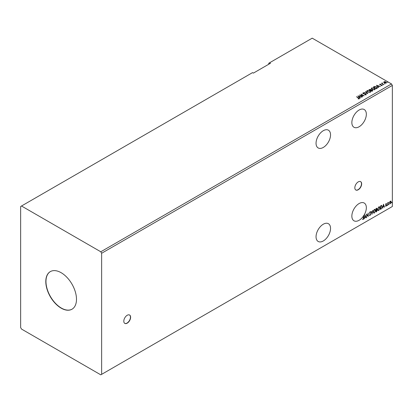 <?xml version="1.0" encoding="UTF-8"?>
<svg xmlns="http://www.w3.org/2000/svg" width="413" height="413" viewBox="0 0 413 413"><rect width="100%" height="100%" fill="white"/><g stroke="black" fill="none" stroke-linecap="round" stroke-linejoin="round"><path stroke-width="0.62" d="M127.214 323.152A4.822 2.783 120 0 0 130.363 318.903A4.822 2.783 120 0 0 129.625 315.036A4.822 2.783 120 0 0 127.214 315.274A4.822 2.783 120 0 0 124.065 319.528A4.822 2.783 120 0 0 124.803 323.389A4.822 2.783 120 0 0 127.214 323.152M124.721 323.338A4.822 2.783 120 0 0 127.044 323.054A4.822 2.783 120 0 0 130.172 318.882A4.822 2.783 120 0 0 129.537 314.99M358.247 189.763A4.822 2.783 120 0 0 361.401 185.514A4.822 2.783 120 0 0 360.663 181.653A4.822 2.783 120 0 0 358.247 181.89A4.822 2.783 120 0 0 355.097 186.139A4.822 2.783 120 0 0 355.836 190.006A4.822 2.783 120 0 0 358.247 189.763M355.753 189.954A4.822 2.783 120 0 0 358.076 189.665A4.822 2.783 120 0 0 361.205 185.494A4.822 2.783 120 0 0 360.575 181.606M323.296 147.436A10.248 5.916 120 0 0 329.992 138.407A10.248 5.916 120 0 0 328.418 130.193A10.248 5.916 120 0 0 323.296 130.699A10.248 5.916 120 0 0 316.601 139.733A10.248 5.916 120 0 0 318.17 147.942A10.248 5.916 120 0 0 323.296 147.436M323.296 224.218A10.248 5.916 -60 0 1 328.418 223.712A10.248 5.916 -60 0 1 329.992 231.925A10.248 5.916 -60 0 1 323.296 240.955A10.248 5.916 -60 0 1 318.17 241.46A10.248 5.916 -60 0 1 316.601 233.252A10.248 5.916 -60 0 1 323.296 224.218M363.734 215.674L363.564 215.576A10.248 5.916 -60 0 1 363.337 215.916L363.507 216.014A10.248 5.916 120 0 1 359.103 220.284A10.248 5.916 120 0 1 353.977 220.79A10.248 5.916 120 0 1 352.408 212.576A10.248 5.916 120 0 1 359.103 203.547A10.248 5.916 120 0 1 364.225 203.041A10.248 5.916 120 0 1 363.734 215.674L363.734 217.966L363.192 219.489L362.624 219.417L363.187 219.133L363.507 218.064L363.507 216.014M359.103 110.028A10.248 5.916 -60 0 1 364.225 109.522A10.248 5.916 -60 0 1 365.794 117.731A10.248 5.916 -60 0 1 359.103 126.765A10.248 5.916 -60 0 1 353.977 127.271A10.248 5.916 -60 0 1 352.408 119.058A10.248 5.916 -60 0 1 359.103 110.028M61.145 272.699A21.703 12.529 -120 0 0 50.293 271.625A21.703 12.529 -120 0 0 46.968 289.017A21.703 12.529 -120 0 0 61.145 308.139A21.703 12.529 -120 0 0 71.996 309.213A21.703 12.529 -120 0 0 75.321 291.826A21.703 12.529 -120 0 0 61.145 272.699M50.381 271.578A21.703 12.529 -120 0 0 47.159 288.997A21.703 12.529 -120 0 0 61.315 308.041A21.703 12.529 -120 0 0 72.079 309.167M20.65 206.5L20.65 327.581L21.502 329.058L100.787 374.834L101.639 374.343L101.639 253.257L392.35 85.419L391.498 83.942L312.213 38.166L269.586 62.776L270.438 63.272L253.391 73.111L252.534 72.621L20.65 206.5M269.586 62.776L268.734 63.272L268.734 64.252M366.759 217.341L366.527 214.027L368.019 215.736L368.251 213.031L368.251 216.479L366.759 214.775L366.527 217.274M371.958 214.337L371.003 211.441L371.256 211.296L371.979 213.49L372.954 210.315L371.958 214.337M376.398 208.328L377.084 208.782L376.806 209.68L377.275 210.289L376.573 211.673L375.98 212.014L375.98 208.57L376.878 208.229M376.785 208.198L376.635 209.582L377.059 209.721M381.576 205.462L382.252 206.717L381.106 209.055L380.414 209.453L380.414 206.01L381.834 205.524M386.129 203.594L386.573 203.697L385.923 204.358L386.573 205.215L386.088 206.221L385.618 206.154L386.346 205.359L385.696 204.502L386.129 203.594L386.573 203.697L386.279 203.862M386.439 203.986L385.974 203.795L385.923 204.358M385.752 204.259L386.573 205.215M386.403 205.116L386.088 206.221L385.618 206.154M385.747 205.844L386.062 205.927M386.289 205.153L385.768 204.848M387.719 205.235L387.719 202.716L387.952 202.953L388.525 202.298L387.719 205.235M390.729 201.09L390.992 201.895L390.321 203.779L389.48 202.969L389.702 201.947L390.321 201.172L390.941 201.229L391.163 201.998L390.321 203.779L389.82 203.826M390.321 201.172L390.77 201.131M101.639 374.343L392.35 206.5L392.35 85.419M391.622 202.742L391.813 202.344L391.813 202.917L391.452 202.644M391.813 202.344L391.643 202.819M388.752 204.399L388.948 204.001L388.948 204.574L388.581 204.296M388.948 204.001L388.772 204.476M386.996 205.411L387.188 205.013L387.188 205.591L386.826 205.313M387.188 205.013L387.017 205.488M383.512 204.218L384.508 207.089L384.26 207.233L383.951 206.309L383.114 206.789L382.557 208.219L383.512 204.218M377.663 209.334L378.793 206.856L379.485 206.794L379.955 207.997L378.814 210.47L378.132 210.522L377.663 209.334M373.223 211.9L374.359 209.417L375.045 209.355L375.52 210.558L374.374 213.031L373.693 213.082L373.223 211.9M370.482 212.452L369.909 212.143L370.311 212.354L369.909 212.143L369.609 212.752L370.528 214.12L370.069 215.514L369.398 215.152L369.583 214.868L370.053 215.173L370.466 214.347L369.552 212.994L370.084 211.884L370.662 212.137L370.482 212.452L370.079 212.241L369.78 212.85L370.698 214.218L370.069 215.514L369.398 215.152M369.583 214.868L370.053 215.173M370.084 211.884L370.662 212.137L370.353 212.277M365.077 214.863L366.068 217.739L365.82 217.878L365.515 216.954L364.674 217.439L364.116 218.864L365.077 214.863M363.564 215.576L363.192 219.489L362.624 219.417M384.436 83.839L384.875 83.87M382.675 84.856L383.114 84.887M376.419 85.264L380.399 86.41L378.886 86.183L378.05 86.663L378.695 87.396L378.447 87.541L376.419 85.264M372.072 89.513L371.256 88.501L371.623 87.943L374.354 88.175L375.159 89.193L374.777 89.745L372.072 89.513M357.983 95.909L361.958 97.055L360.446 96.828L359.609 97.308L360.26 98.041L360.007 98.186L357.983 95.909M366.037 94.794L364.71 94.804L365.712 94.623L365.624 94.092L363.079 93.684L362.913 92.971L363.998 92.93L363.218 93.152L363.295 93.544L365.856 93.963L366.037 94.794L366.254 94.484M364.746 94.608L365.712 94.825L365.624 94.092M362.728 93.25L363.998 92.93M363.218 93.152L363.295 93.741L363.817 93.684M367.632 92.073L366.816 91.061L367.188 90.504L369.914 90.741L370.719 91.758L370.342 92.306L367.632 92.073M387.301 82.182L387.745 82.218M101.639 253.257L100.787 251.78L21.502 206.004M100.787 251.78L391.498 83.942M371.865 91.335L368.881 89.616L370.735 89.399L371.086 89.931L372.32 90.096L372.464 90.994L371.865 91.335M371.096 89.853L371.086 90.127L372.32 90.096M372.738 90.628L372.464 90.994M367.849 93.658L363.91 92.486L367.152 93.23L365.613 91.505L365.861 91.361L367.849 93.658M358.138 98.888L358.851 98.588L356.641 96.683L358.66 97.845L359.155 98.764L358.247 98.893L358.918 98.531M359.362 98.49L359.155 98.764M362.65 96.657L359.434 95.067L363.151 95.491L361.158 94.076L364.142 95.801L360.43 95.377L362.65 96.657M376.997 88.377L376.305 88.774L373.321 87.05L374.591 86.446L376.687 86.875L377.487 87.799L376.997 88.377M379.666 84.52L380.554 84.118L380.156 84.639L381.87 84.877L382.02 85.522L381.251 85.625L381.726 85.383L381.653 85.016L379.939 84.779L379.8 84.195L379.939 84.779M380.084 84.34L380.156 84.835L380.409 84.722M380.409 84.918L381.87 84.877L382.02 85.522M381.178 85.625L381.726 85.579L381.653 85.016M383.61 84.557L381.431 83.297L381.984 83.349L382.273 82.853L382.397 83.55L383.61 84.557M381.602 83.395L381.984 83.55L382.273 82.853M382.252 83.09L382.397 83.746L383.672 84.52M383.739 82.342L383.997 81.774L384.973 81.624L385.969 81.944L386.253 83.075L384.286 82.915L383.739 82.342L383.997 81.774L384.973 81.624M386.542 82.667L386.253 83.075M387.688 82.156L387.745 82.414M369.057 89.714L370.735 89.399M370.735 89.595L371.086 90.127M372.32 90.292L372.722 90.721M370.683 90.385L371.793 91.227L372.092 90.23L370.683 90.385L371.793 91.03L372.092 90.23M369.418 89.657L370.373 90.406L370.507 89.538L369.418 89.657L370.373 90.21L370.507 89.538M366.827 91.165L367.188 90.504M367.188 90.705L369.914 90.741M369.914 90.937L370.714 91.851M367.219 91.232L367.864 92.135L370.027 92.331L370.327 91.769M369.687 90.87L367.503 90.679L367.209 91.128L367.864 91.939L370.027 92.135L370.337 91.665L369.687 90.87M364.163 92.538L367.152 93.23M365.727 91.634L365.861 91.361M365.861 91.557L367.689 93.606M365.712 94.825L365.624 94.288L365.712 94.825M363.218 93.348L363.295 93.741L363.218 93.348M363.817 93.88L364.4 93.694M364.4 93.89L365.856 93.963M365.856 94.159L366.037 94.99M356.641 96.879L358.66 98.041L359.155 98.96M358.179 96.131L361.736 97.189M360.141 98.108L359.609 97.308M358.721 96.312L359.403 97.272L360.043 96.704L358.721 96.312L359.403 97.076L360.043 96.704M359.795 95.279L363.151 95.491M361.158 94.272L363.786 95.79M362.48 96.761L360.43 95.377M371.261 88.599L371.623 87.943M371.623 88.139L374.354 88.175M374.354 88.377L375.149 89.291M371.654 88.671L372.299 89.575L374.467 89.771L374.767 89.208M374.121 88.31L371.937 88.114L371.643 88.563L372.299 89.378L374.467 89.575L374.777 89.105L374.121 88.31M373.491 87.153L374.591 86.446M374.591 86.642L376.687 86.875M376.687 87.071L377.472 87.902M377.012 88.124L376.455 87.009L374.751 86.678L373.858 87.097L376.228 88.661L377.064 87.819M373.858 87.097L376.228 88.465L377.079 87.917M376.62 85.486L380.172 86.544M378.582 87.463L378.05 86.663M377.157 85.667L377.838 86.627L378.484 86.059L377.157 85.667L377.838 86.431L378.484 86.059M379.8 84.391L380.554 84.118M380.084 84.536L380.156 84.835L380.084 84.536M381.87 85.073L382.02 85.718M381.726 85.579L381.653 85.212L381.726 85.579M381.984 83.55L382.02 83.111M382.252 83.287L382.397 83.746L382.252 83.287M384.818 83.813L384.875 84.071M383.739 82.538L383.997 81.97M384.973 81.82L385.969 81.944M385.969 82.141L386.532 82.765M384.26 82.125L384.518 82.982L385.985 83.121L386.17 82.719M384.085 82.321L384.26 81.929L384.518 82.781L386.186 82.817M385.985 83.121L385.742 82.079L384.26 81.929M390.151 203.681L389.743 203.764M390.579 201.425L390.151 201.384L389.542 202.737L390.151 203.372M389.542 202.737L390.321 203.47L389.882 203.428M390.321 203.47L390.935 202.133L390.321 201.482L389.712 202.835M390.497 201.358L390.151 201.384M387.781 202.685L387.952 202.953M388.308 202.339L388.416 202.628M387.988 203.372L388.127 202.556M387.817 203.273L387.952 205.101M385.959 203.495L386.403 203.594M386.269 203.888L385.974 203.795L386.269 203.888M386.036 204.585L386.325 204.771M385.918 206.123L385.448 206.056M385.577 205.746L385.892 205.829M385.597 204.75L386.047 205.034M383.476 204.383L384.508 207.089M383.114 206.789L383.951 206.309M382.944 206.691L382.805 208.075M383.532 205.039L383.042 206.283L383.853 206.01L383.532 205.039L383.212 206.381M381.405 205.364L382.082 206.619L381.106 209.055M380.936 208.957L380.414 209.257M381.607 205.87L380.476 206.133L380.647 208.968L381.504 208.384L382.02 206.846L381.457 205.86L380.647 206.232L380.647 208.968M379.397 206.753L379.955 207.997M379.784 207.899L378.814 210.47M378.644 210.372L378.05 210.465M379.268 207.135L378.633 207.104L377.719 209.102L378.184 210.098M379.728 208.126L379.351 207.171L378.804 207.202L377.89 209.205L378.267 210.16L378.804 210.119L379.728 208.126M376.635 209.582L377.275 210.289M377.105 210.191L376.573 211.673M376.403 211.575L375.98 211.817M377.048 210.418L376.517 209.912L376.878 210.32L376.517 209.912L376.036 210.15L376.207 211.528L377.048 210.418L376.687 210.011L376.207 210.248L376.207 211.528M376.857 208.921L376.036 208.694L376.207 209.897L376.857 208.921L376.207 208.792L376.207 209.897M374.963 209.319L375.52 210.558M375.35 210.46L374.374 213.031M374.204 212.932L373.615 213.025M374.834 209.696L374.193 209.665L373.28 211.668L373.75 212.664M375.288 210.687L374.916 209.732L374.364 209.768L373.45 211.766L373.832 212.721L374.364 212.68L375.288 210.687M371.137 211.363L371.979 213.49M372.733 210.444L371.865 214.053M369.898 215.416L369.599 215.483M369.413 214.77L369.883 215.075L369.413 214.77M369.914 211.786L370.487 212.039M366.527 214.048L368.019 215.736M368.081 213.129L368.081 216.366M366.589 217.238L366.759 214.775M365.035 215.028L366.068 217.739M364.674 217.439L365.515 216.954M364.503 217.336L364.369 218.72M365.092 215.684L364.602 216.928L365.417 216.655L365.092 215.684L364.772 217.026M363.022 219.391L362.454 219.318"/></g></svg>
